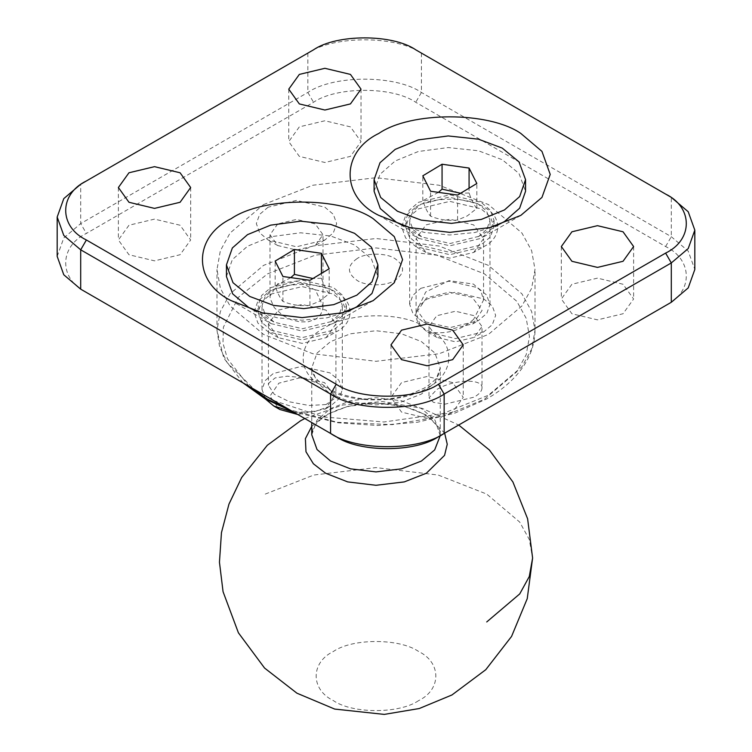 <?xml version="1.0" encoding="UTF-8"?>
<svg xmlns="http://www.w3.org/2000/svg" width="752" height="752" viewBox="0 0 752 752"><rect width="100%" height="100%" fill="white"/><g stroke="black" fill="none" stroke-linecap="round" stroke-linejoin="round"><path stroke-width="0.56" stroke-dasharray="3.76 2.82" d="M452.666 382.599L427.108 376.489L401.559 382.599L390.974 397.357L401.559 412.115L427.108 418.225L452.666 412.115L463.251 397.357L452.666 382.599M350.441 126.872L324.892 120.762L299.334 126.872L288.749 141.62L299.334 156.378L324.892 162.488L350.441 156.378L361.026 141.62L350.441 126.872M180.085 225.233L154.527 219.114L128.968 225.233L118.384 239.982L128.968 254.74L154.527 260.85L180.085 254.74L190.67 239.982L180.085 225.233M623.032 284.247L597.473 278.137L571.915 284.247L561.33 298.995L571.915 313.753L597.473 319.863L623.032 313.753L633.616 298.995L623.032 284.247M438.463 436.696L665.614 305.556C693.194 292.274 693.194 259.816 665.614 246.543L415.753 102.281C392.751 86.367 336.539 86.367 313.537 102.281L86.386 233.43C58.806 246.703 58.806 279.161 86.386 292.443L336.247 436.696M57.18 256.376L63.788 237.961L80.699 223.588L307.85 92.449C333.409 74.758 395.872 74.758 421.43 92.449L671.301 236.701L688.212 251.074L694.82 269.489M665.614 246.543L671.301 236.701L671.301 197.362L421.43 53.101C395.872 35.41 333.409 35.41 307.85 53.101L80.699 184.249L80.699 223.588L86.386 233.43M418.591 244.898L449.828 252.371L481.054 244.898L490.36 236.993L493.998 226.869L490.36 216.736L481.054 208.84L449.828 201.367L418.591 208.84L409.285 216.736L405.657 226.869L409.285 236.993L418.591 244.898M270.946 330.147L302.172 337.61L333.409 330.147L342.715 322.241L346.343 312.108L342.715 301.984L333.409 294.079L302.172 286.615L270.946 294.079L261.64 301.984L258.002 312.108L261.64 322.241L270.946 330.147M270.946 323.586L302.172 331.059L333.409 323.586L342.715 315.68L346.343 305.556L342.715 295.423L333.409 287.527L302.172 280.054L270.946 287.527L261.64 295.423L258.002 305.556L261.64 315.68L270.946 323.586L231.193 300.64M418.591 238.346L449.828 245.81L481.054 238.346L490.36 230.441L493.998 220.308L490.36 210.184L481.054 202.279L449.828 194.806L418.591 202.279L409.285 210.184L405.657 220.308L409.285 230.441L418.591 238.346L378.839 215.392M311.751 426.365L325.616 415.057L347.697 406.39L376 403.006L404.303 406.39L426.384 415.057L444.648 433.133M418.591 700.638C399.425 713.902 352.575 713.902 333.409 700.638C310.435 689.565 310.435 662.521 333.409 651.458C352.575 638.194 399.425 638.194 418.591 651.458C441.565 662.521 441.565 689.565 418.591 700.638M482.004 388.004C481.872 391.087 479.287 394.123 474.239 397.112L445.137 404.125L433.434 402.358L429.007 397.799L436.762 389.536C453.014 379.384 483.141 378.134 482.004 388.004L482.004 326.537L474.239 337.357L455.505 341.84L436.762 337.357L428.997 326.537L436.762 315.718L455.505 311.234L474.239 315.718L482.004 326.537M473.675 319.29C462.424 329.32 449.405 333.756 434.628 332.61C428.01 331.764 423.038 328.887 419.71 323.999L416.1 312.343L425.698 292.02L449.066 280.675L473.412 284.059L480.895 290.911L483.545 300.02L473.675 319.29M326.03 404.538L309.063 405.488L289.586 401.841L274.283 394.283L268.455 385.268L268.896 382.984L275.166 377.908L287.311 376.179L297.407 377.147L308.076 379.704L317.372 383.088C323.99 386.208 328.962 389.075 332.29 391.698L335.9 397.582L326.03 404.538M322.993 306.271C322.862 311.845 320.277 316.207 315.238 319.374L308.151 321.8L299.926 321.894L290.958 319.647L282.705 315.426L274.245 307.606L270.184 298.544L269.996 296.194L277.967 283.551L297.096 281.004L315.455 290.103L322.993 306.271M263.557 204.572L312.841 185.236L376 177.688L439.159 185.236L488.443 204.572L521.935 233.026L531.636 250.679L535.01 269.489L531.636 288.298L521.935 305.951L488.443 334.405L439.159 353.741L376 361.298L312.841 353.741L263.557 334.405L230.065 305.951L220.364 288.298L216.99 269.489L220.364 250.679L230.065 233.026L263.557 204.572M268.107 207.195L259.647 214.386L256.338 223.588L259.647 232.8L268.107 239.982L296.495 246.769L324.892 239.982L333.352 232.8L336.652 223.588L333.352 214.386L324.892 207.195L296.495 200.408L268.107 207.195M483.893 331.782L455.505 338.579L427.108 331.782L418.648 324.601L415.348 315.389L418.648 306.186L427.108 298.995L455.505 292.208L483.893 298.995L492.353 306.186L495.662 315.389L492.353 324.601L483.893 331.782L474.239 337.357M357.097 258.575C346.898 265.851 346.898 273.126 357.097 280.402C365.604 286.286 386.396 286.286 394.903 280.402C405.102 273.126 405.102 265.851 394.903 258.575C386.396 252.691 365.604 252.691 357.097 258.575M415.753 207.195C431.084 196.582 468.562 196.582 483.893 207.195C502.28 216.05 502.28 237.688 483.893 246.543L449.828 254.693L415.753 246.543L405.601 237.914L401.634 226.869L405.601 215.815L415.753 207.195M268.107 292.443C283.438 281.831 320.916 281.831 336.247 292.443C354.634 301.298 354.634 322.928 336.247 331.782L302.172 339.932L268.107 331.782L257.955 323.163L253.988 312.108L257.955 301.063L268.107 292.443M326.03 337.686L335.909 323.915L326.03 310.144L302.172 304.438L278.325 310.144L268.445 323.915L278.325 337.686L302.172 343.391L326.03 337.686L336.247 331.782M473.675 252.446L483.555 238.675L473.675 224.904L449.828 219.199L425.97 224.904L416.091 238.675L425.97 252.446L449.828 258.143L473.675 252.446L483.893 246.543M277.761 223.917L269.996 234.737L277.761 245.556L296.495 250.04L315.238 245.556L323.003 234.737L315.238 223.917L296.495 219.434L277.761 223.917M426.534 297.905L417.557 310.961L427.004 323.98L450.11 329.432L473.121 323.698L482.088 310.407L472.162 297.35L449.151 292.171L426.534 297.905M420.838 288.317L448.982 281.192L477.614 287.631L486.497 294.925L489.975 304.363L486.845 313.34L478.216 320.756L450.175 327.552L422.032 321.104L412.961 313.556L409.671 304.363L412.801 295.395L420.838 288.317M478.808 236.354L450.175 243.498L422.032 237.049L412.961 229.501L409.671 220.308L412.801 211.34L420.838 204.262L448.982 197.137L477.614 203.576L486.497 210.87L489.975 220.308L486.845 229.285L478.808 236.354M438.444 192.362L422.803 200.746C425.397 208.248 427.982 213.389 430.567 216.172C439.572 219.81 448.577 221.088 457.592 219.998L467.218 215.956L476.843 208.407L476.843 183.488M457.592 219.998L457.592 195.078M430.567 216.172L430.567 191.252M422.803 200.746L422.803 175.827M476.843 208.407C474.258 205.634 471.664 200.493 469.079 192.982L469.079 188.16M469.079 192.982L460.581 193.273M374.092 191.262L379.995 174.332L395.157 161.003L418.291 151.509L448.23 147.552L478.441 150.776L502.242 159.706L518.993 173.458L525.554 191.262M496.311 225.779L474.935 232.509L449.64 234.991L424.457 232.462L403.335 225.779M297.811 414.512L325.466 408.938L334.443 395.655L324.507 382.599L301.496 377.419L278.879 383.153L269.902 396.21L279.359 409.22M265.503 399.058L262.025 389.611L265.155 380.634L273.192 373.565L301.336 366.431L329.968 372.879L338.851 380.174L342.329 389.611L339.199 398.588L330.57 406.005L314.327 411.711L294.004 412.312M331.162 321.602L302.53 328.737L274.386 322.288L265.306 314.74L262.025 305.556L265.155 296.579L273.192 289.511L301.336 282.376L329.968 288.824L338.851 296.119L342.329 305.556L339.199 314.533L331.162 321.602M290.798 277.61L275.157 285.986C277.742 293.496 280.336 298.638 282.921 301.411C291.926 305.058 300.932 306.337 309.937 305.246L319.562 301.204L329.197 293.647L329.197 268.727M309.937 305.246L309.937 280.327M282.921 301.411L282.921 276.492M275.157 285.986L275.157 261.066M329.197 293.647C326.603 290.874 324.018 285.732 321.433 278.221L321.433 273.408M321.433 278.221L312.935 278.522M226.446 276.51L232.349 259.581L247.511 246.242L270.645 236.748L300.584 232.791L330.786 236.025L354.587 244.945L371.347 258.707L377.908 276.51M348.665 311.027L327.28 317.758L301.984 320.23L276.811 317.701L255.689 311.027M313.537 49.82L307.85 53.101L307.85 92.449L313.537 102.281M415.753 49.82L421.43 53.101L421.43 92.449L415.753 102.281M265.268 494.083L313.8 475.038L376 467.603L438.2 475.038L486.732 494.083L519.726 522.104L529.286 539.485L532.604 558.012M440.23 435.681L434.966 420.067L421.43 408.571L401.521 400.76L376 397.714L350.479 400.76L330.57 408.571L317.034 420.067L311.751 434.806L312.682 429.89C314.251 424.936 319.327 419.795 327.91 414.455C348.016 403.683 371.892 400.703 399.538 405.516C412.669 408.402 422.897 412.763 430.238 418.582C440.804 427.728 440.08 432.654 440.249 434.806L440.249 367.831L434.966 382.561L421.43 394.057L401.521 401.869L376 404.924L350.479 401.869L330.57 394.057L317.034 382.561L311.751 367.831L317.034 353.092L330.57 341.596L350.479 333.785L376 330.739L401.521 333.785L421.43 341.596L434.966 353.092L440.249 367.831L439.318 372.748C437.749 377.673 432.72 382.796 424.213 388.107L410.009 394.339C394.029 399.415 376.978 400.722 358.864 398.25C347.01 396.436 336.971 393.23 328.737 388.643L321.527 383.858C311.178 374.778 311.92 369.937 311.751 367.831L311.751 422.558M249.185 386.434L227.461 358.807L222.968 343.156L223.391 327.186L238.412 297.284L267.486 273.888L315.05 255.219L376 247.934L436.95 255.219L484.514 273.888L516.84 301.345L526.212 318.378L529.464 336.539L526.212 354.69L516.84 371.723L484.514 399.19L443.981 415.969L392.196 424.645L337.422 422.295L289.567 409.746M332.29 391.698C357.341 404.134 406.024 402.104 427.709 387.703C452.648 375.182 456.173 347.076 434.628 332.61M419.71 323.999C394.659 311.563 345.976 313.603 324.291 327.994C299.352 340.515 295.827 368.621 317.372 383.088M273.662 400.572L323.492 416.956L383.896 421.994L442.608 413.666L488.443 395.214L521.935 366.76L531.636 349.116L535.01 330.297L531.636 311.488L521.935 293.835L488.443 265.381L439.159 246.045L376 238.497L312.841 246.045L263.557 265.381L230.065 293.835L220.364 311.488L216.99 330.297L219.603 346.898L227.207 362.69L254.289 389.386M390.974 344.895L390.974 397.357M463.251 344.895L463.251 397.357M288.749 89.168L288.749 141.62M361.026 89.168L361.026 141.62M118.384 187.521L118.384 239.982M190.67 187.521L190.67 239.982M561.33 246.543L561.33 298.995M633.616 246.543L633.616 298.995M373.161 300.64L333.409 323.586M346.343 305.556L346.343 312.108M258.002 312.108L258.002 305.556M520.807 215.392L481.054 238.346M493.998 220.308L493.998 226.869M405.657 226.869L405.657 220.308M304.786 418.535L342.545 405.027L382.552 401.549L422.145 408.364L458.692 425.021M243.065 382.9L223.748 358.055L216.99 330.297L216.99 269.489M292.772 411.598L337.629 422.727L377.579 425.491L417.435 422.257L454.612 413.215L486.779 398.889C504.357 388.746 517.385 376.592 525.874 362.426C531.918 352.143 534.963 341.436 535.01 330.297L535.01 269.489M335.909 397.582L335.909 323.915M268.445 323.915L268.445 385.268M416.091 312.343L416.091 238.675M483.555 300.02L483.555 238.675M425.97 252.446L415.753 246.543M278.325 337.686L268.107 331.782M428.997 326.537L428.997 397.799M436.762 337.357L427.108 331.782M269.996 234.737L269.996 296.194M323.003 305.998L323.003 234.737M277.761 245.556L268.107 239.982M324.892 239.982L315.238 245.556M427.004 323.98L421.43 320.756M472.641 323.98L478.216 320.756M489.975 304.363L489.975 220.308M409.671 304.363L409.671 220.308M478.216 236.701L503.379 222.178M421.43 236.701L396.276 222.178M324.996 409.22L330.57 406.005M342.329 389.611L342.329 305.556M262.025 389.611L262.025 305.556M330.57 321.95L355.724 307.427M273.784 321.95L248.621 307.427"/><path stroke-width="1.13" d="M401.559 359.653L390.974 344.895L401.559 330.147L427.108 324.037L452.666 330.147L463.251 344.895L452.666 359.653L427.108 365.763L401.559 359.653M299.334 103.917L288.749 89.168L299.334 74.41L324.892 68.3L350.441 74.41L361.026 89.168L350.441 103.917L324.892 110.027L299.334 103.917M128.968 202.279L118.384 187.521L128.968 172.772L154.527 166.662L180.085 172.772L190.67 187.521L180.085 202.279L154.527 208.389L128.968 202.279M571.915 261.292L561.33 246.543L571.915 231.785L597.473 225.675L623.032 231.785L633.616 246.543L623.032 261.292L597.473 267.402L571.915 261.292M694.82 230.15L694.82 269.489L688.212 287.903L671.301 302.276L444.15 433.425C418.591 451.106 356.128 451.106 330.57 433.425L80.699 289.163L63.788 274.79L57.18 256.376L57.18 217.037L63.788 235.451L80.699 249.814L330.57 394.076C356.128 411.767 418.591 411.767 444.15 394.076L671.301 262.937L688.212 248.564L694.82 230.15L688.212 211.735L671.301 197.362L665.623 194.082C693.194 207.364 693.194 239.813 665.614 253.095L438.463 384.244C415.461 400.158 359.249 400.158 336.247 384.244L86.386 239.982C58.806 226.7 58.806 194.251 86.386 180.969L313.537 49.82C336.539 33.906 392.751 33.906 415.753 49.82L671.301 197.362M665.614 253.095L671.301 262.937L671.301 302.276L665.708 305.5M336.247 384.244L330.57 394.076L330.57 433.425L336.247 436.696C359.249 452.619 415.461 452.619 438.463 436.696L444.15 433.425L444.15 394.076L438.463 384.244M86.292 292.387L80.699 289.163L80.699 249.814L86.386 239.982M80.699 184.249L86.386 180.969L80.699 184.249L63.788 198.613L57.18 217.037M378.839 215.392L378.839 215.392C340.543 196.949 340.543 151.876 378.839 133.424C410.789 111.315 488.866 111.315 520.807 133.424L541.957 151.387L550.21 174.408L541.957 197.428L520.807 215.392L489.693 227.602L449.828 232.368L409.953 227.602L378.839 215.392M231.193 300.64L231.193 300.64C192.897 282.188 192.897 237.115 231.193 218.672C263.134 196.563 341.211 196.563 373.161 218.672L394.302 236.636L402.564 259.656L394.302 282.677L373.161 300.64L342.047 312.841L302.172 317.617L262.307 312.841L231.193 300.64M444.648 433.133L447.252 444.253L444.554 455.355L426.384 473.234L404.303 481.9L376 485.284L347.697 481.9L325.616 473.234L313.377 463.768L305.979 451.764L305.387 438.66L311.751 426.365M469.079 188.16L469.079 168.063L476.843 183.488L457.592 195.078L430.567 191.252L422.803 175.827L442.063 164.227L442.063 189.147L438.444 192.362M460.581 193.273L442.063 189.147M442.063 164.227L469.079 168.063M395.157 149.394L418.291 139.9L448.23 135.943L478.441 139.176L502.242 148.097L518.993 161.849L525.554 179.653L519.651 196.582L504.489 209.921L481.355 219.405L451.416 223.372L421.214 220.139L397.413 211.218L380.653 197.456L374.092 179.653L379.995 162.733L395.157 149.394M525.554 179.653L525.554 191.262L519.651 208.191L504.489 221.52L496.311 225.779M403.335 225.779L396.276 222.178L380.296 208.595L374.092 191.262L374.092 179.653M294.004 412.312L273.784 406.005L279.838 409.492L297.811 414.512M273.784 406.005L265.503 399.058M321.433 273.408L321.433 253.302L329.197 268.727L309.937 280.327L282.921 276.492L275.157 261.066L294.408 249.476L294.408 274.395L290.798 277.61M312.935 278.522L294.408 274.395M294.408 249.476L321.433 253.302M247.511 234.643L270.645 225.149L300.584 221.182L330.786 224.416L354.587 233.336L371.347 247.098L377.908 264.901L372.005 281.821L356.843 295.16L333.709 304.654L303.77 308.611L273.559 305.387L249.758 296.457L233.007 282.705L226.446 264.901L232.349 247.972L247.511 234.643M377.908 264.901L377.908 276.51L372.005 293.43L356.843 306.769L348.665 311.027M255.689 311.027L248.621 307.427L232.65 293.835L226.446 276.51L226.446 264.901M458.692 425.021L489.43 450.044L512.911 481.985L527.613 518.786L532.604 558.012L529.286 576.54L519.726 593.92L486.732 621.951M311.751 422.558L311.751 434.806L317.034 449.536L330.57 461.032L350.479 468.844L376 471.899L401.521 468.844L421.43 461.032L434.665 449.922L440.23 435.681M289.567 409.746L267.486 399.19L249.185 386.434M254.289 389.386L273.662 400.572M671.301 302.276L665.623 305.556M80.699 289.163L86.377 292.443M532.604 558.012L527.246 598.648L511.567 636.418L485.773 669.703L451.961 694.961L419.259 708.525L384.263 714.4L334.678 709.07L296.918 693.184L264.572 668.058L238.403 632.799L223.062 591.702L219.452 562.233L221.455 532.679L228.965 504.094L241.702 477.464L267.308 445.278L300.49 420.819L304.786 418.535M243.065 382.9L265.306 398.945L292.772 411.598"/></g></svg>
